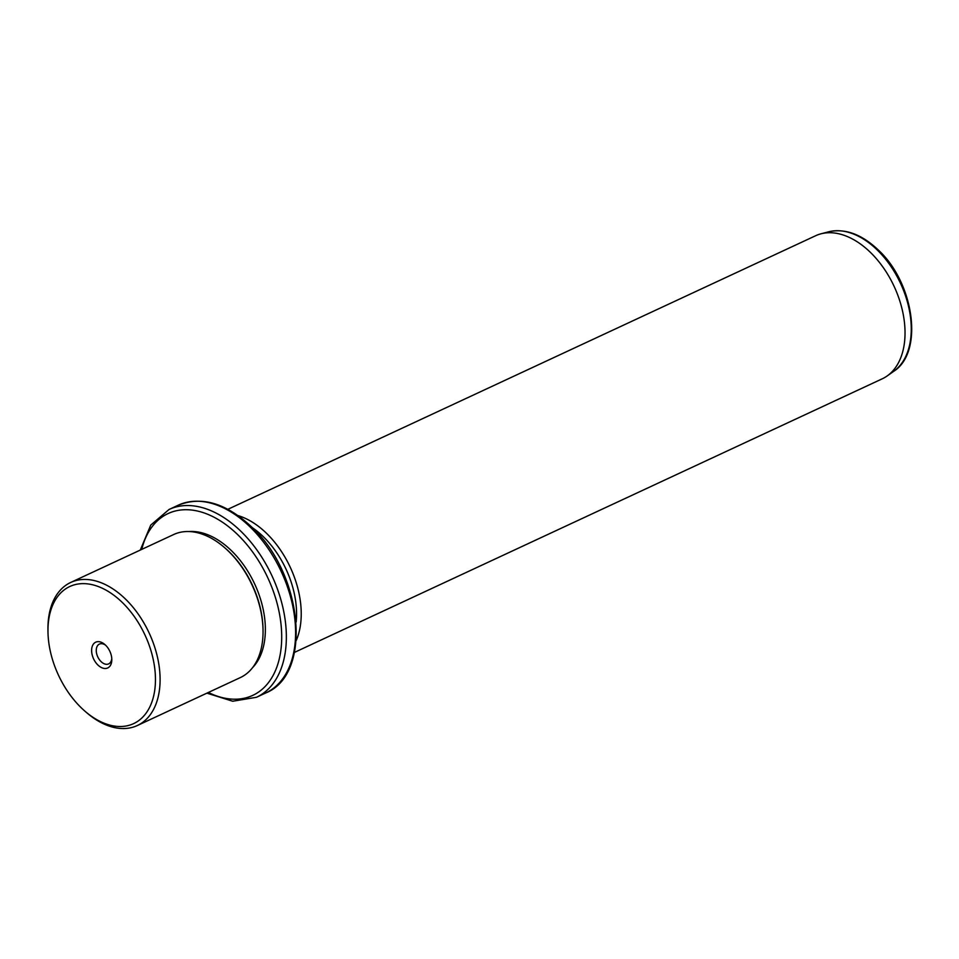 <?xml version="1.0" encoding="UTF-8"?>
<svg xmlns="http://www.w3.org/2000/svg" width="959" height="959" viewBox="0 0 959 959"><rect width="100%" height="100%" fill="white"/><g stroke="black" fill="none" stroke-linecap="round" stroke-linejoin="round"><path stroke-width="1.44" d="M111.759 658.365A10.933 6.893 65 0 1 108.631 663.904A10.933 6.893 65 0 1 96.38 652.252A10.933 6.893 -115 0 1 99.412 644.088A10.933 6.893 -115 0 1 105.658 645.251M81.299 707.838A75.629 47.698 -115 0 0 85.159 711.374A75.629 47.698 -115 0 0 152.169 701.185A75.629 47.698 -115 0 0 122.129 602.3A75.629 47.698 -115 0 0 47.974 631.478A75.629 47.698 -115 0 0 81.299 707.838M91.776 652.803A14.217 8.967 -115 0 0 102.697 668.075A14.217 8.967 -115 0 0 111.807 659.504A14.217 8.967 -115 0 0 111.652 657.335A14.217 8.967 -115 0 0 104.819 644.484A14.217 8.967 -115 0 0 91.776 652.803M47.974 631.478L47.95 629.368A78.914 49.772 65 0 1 70.726 582.449A78.914 49.772 65 0 1 125.329 598.919A78.914 49.772 65 0 1 159.673 670.785A78.914 49.772 65 0 1 137.329 725.531A78.914 49.772 65 0 1 86.754 712.753L85.159 711.374M137.329 725.531L240.265 677.617A78.914 49.772 -115 0 0 263.042 630.698A78.914 49.772 -115 0 0 228.266 551.005A78.914 49.772 -115 0 0 224.238 547.313A78.914 49.772 -115 0 0 173.663 534.535L70.726 582.449M263.042 630.698L263.03 629.643A77.271 48.729 -115 0 0 228.985 551.617A77.271 48.729 -115 0 0 225.029 548.009L224.238 547.313M252.493 667.74A77.271 48.729 -115 0 0 231.299 550.538A77.271 48.729 -115 0 0 189.103 531.538M296.163 621.923A75.629 47.698 -115 0 0 263.245 536.608A75.629 47.698 -115 0 0 252.277 527.63M238.024 515.594A78.914 49.772 65 0 1 266.446 533.24A78.914 49.772 65 0 1 296.199 640.576M294.473 652.396L882.232 378.817A78.914 49.772 -115 0 0 887.171 375.952A78.914 49.772 -115 0 0 870.233 252.205A78.914 49.772 -115 0 0 821 233.804A78.914 49.772 -115 0 0 815.63 235.734L227.87 509.301M208.355 692.47A100.287 63.246 -115 0 0 280.148 654.769A100.287 63.246 -115 0 0 237.508 534.475A100.287 63.246 -115 0 0 141.752 549.387M206.892 693.153L232.737 701.233L256.461 697.289A103.572 65.32 -115 0 0 285.794 625.424A103.572 65.32 -115 0 0 240.709 531.106A103.572 65.32 -115 0 0 169.048 509.481L150.755 525.088L140.29 550.07M178.302 505.177C201.642 495.887 225.988 503.079 251.366 526.731C302.804 573.386 313.042 674.261 265.715 692.973A103.572 65.32 -115 0 0 295.048 621.12A103.572 65.32 -115 0 0 249.963 526.803A103.572 65.32 -115 0 0 178.302 505.177L169.048 509.481M828.78 231.766C845.191 228.218 861.661 234.26 878.192 249.903C914.047 282.725 924.08 352.073 893.728 371.313A77.463 48.849 -115 0 0 877.101 249.843A77.463 48.849 -115 0 0 828.78 231.766L821 233.804M265.715 692.973L256.461 697.289M893.728 371.313L887.171 375.952"/></g></svg>
